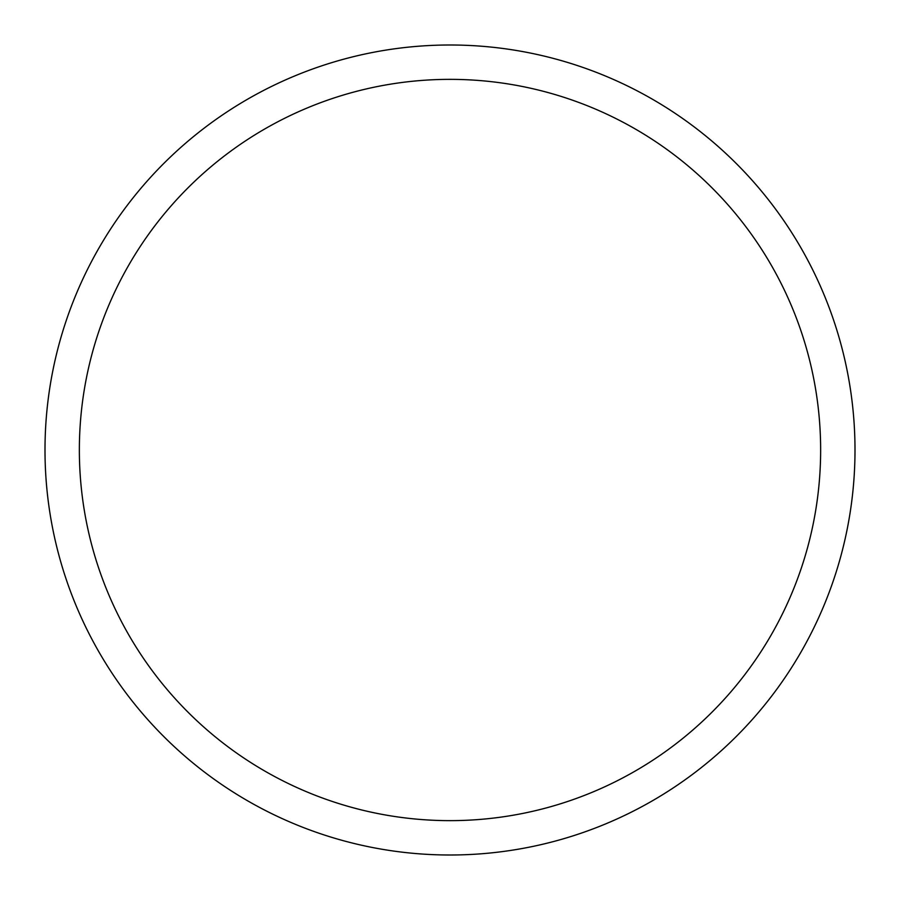 <?xml version="1.0" encoding="UTF-8"?>
<svg xmlns="http://www.w3.org/2000/svg" width="900" height="900" viewBox="0 0 900 900"><rect width="100%" height="100%" fill="white"/><g stroke="black" fill="none" stroke-linecap="round" stroke-linejoin="round"><path stroke-width="0.67" stroke-dasharray="4.5 3.38" d="M855 450A405 405 0 0 1 450 855A405 405 0 0 1 45 450A405 405 0 0 1 450 45A405 405 0 0 1 855 450M79.358 450A370.642 370.642 0 0 1 450 79.358A370.642 370.642 0 0 1 820.643 450A370.642 370.642 0 0 1 450 820.643A370.642 370.642 0 0 1 79.358 450"/><path stroke-width="1.35" d="M855 450A405 405 0 0 1 450 855A405 405 0 0 1 45 450A405 405 0 0 1 450 45A405 405 0 0 1 855 450M79.358 450A370.642 370.642 0 0 1 450 79.358A370.642 370.642 0 0 1 820.643 450A370.642 370.642 0 0 1 450 820.643A370.642 370.642 0 0 1 79.358 450"/></g></svg>
